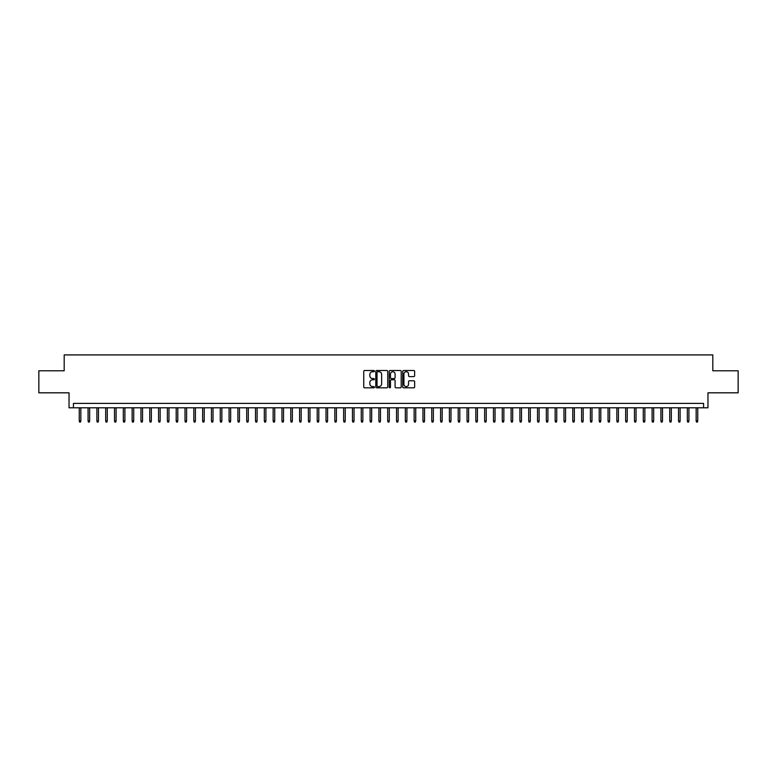 <?xml version="1.0" encoding="UTF-8"?>
<svg xmlns="http://www.w3.org/2000/svg" width="777" height="777" viewBox="0 0 777 777"><rect width="100%" height="100%" fill="white"/><g stroke="black" fill="none" stroke-linecap="round" stroke-linejoin="round"><path stroke-width="1.17" d="M374.397 371.115A0.602 0.602 0 0 0 373.795 370.512L364.607 370.512A0.864 0.864 0 0 0 363.743 371.377L363.743 386.946A0.864 0.864 0 0 0 364.607 387.81L373.795 387.81A0.602 0.602 0 0 0 374.397 387.199A0.602 0.602 0 0 0 373.795 386.596L372.601 386.596A2.768 2.768 0 0 1 369.833 383.828L369.833 382.537A2.768 2.768 0 0 1 372.601 379.768L373.795 379.768A0.602 0.602 0 0 0 374.397 379.157A0.602 0.602 0 0 0 373.795 378.554L372.601 378.554A2.768 2.768 0 0 1 369.833 375.786L369.833 374.485A2.768 2.768 0 0 1 372.601 371.717L373.795 371.717A0.602 0.602 0 0 0 374.397 371.115M413.782 376.602A0.864 0.864 0 0 0 414.646 375.738L414.646 371.377A0.864 0.864 0 0 0 413.782 370.512L403.574 370.512A0.864 0.864 0 0 0 402.709 371.377L402.709 386.946A0.864 0.864 0 0 0 403.574 387.81L413.782 387.81A0.864 0.864 0 0 0 414.646 386.946L414.646 381.662A0.864 0.864 0 0 0 413.782 380.798L409.411 380.798A0.864 0.864 0 0 0 408.547 381.662L408.547 384.285A2.312 2.312 0 0 1 406.235 386.596A2.312 2.312 0 0 1 403.923 384.285L403.923 374.028A2.312 2.312 0 0 1 406.235 371.717A2.312 2.312 0 0 1 408.547 374.028L408.547 375.738A0.864 0.864 0 0 0 409.411 376.602L413.782 376.602M703.564 407.799L707.964 407.799L707.964 392.822L738.15 392.822L738.15 370.784L712.81 370.784L712.81 354.924L64.19 354.924L64.19 370.784L38.85 370.784L38.85 392.822L69.036 392.822L69.036 407.799L703.564 407.799L703.564 403.389L73.436 403.389L73.436 407.799M387.742 371.377A0.864 0.864 0 0 0 386.878 370.512L376.67 370.512A0.864 0.864 0 0 0 375.806 371.377L375.806 386.946A0.864 0.864 0 0 0 376.67 387.81L386.878 387.81A0.864 0.864 0 0 0 387.742 386.946L387.742 371.377M390.122 370.512L400.33 370.512A0.864 0.864 0 0 1 401.194 371.377L401.194 386.946A0.864 0.864 0 0 1 400.33 387.81L395.959 387.81A0.864 0.864 0 0 1 395.095 386.946L395.095 380.633A0.864 0.864 0 0 0 394.23 379.768L391.336 379.768A0.864 0.864 0 0 0 390.472 380.633L390.472 387.199A0.602 0.602 0 0 1 389.86 387.81A0.602 0.602 0 0 1 389.258 387.199L389.258 371.377A0.864 0.864 0 0 1 390.122 370.512M377.622 371.717A0.602 0.602 0 0 0 377.02 372.329L377.02 385.994A0.602 0.602 0 0 0 377.622 386.596L378.875 386.596A2.768 2.768 0 0 0 381.643 383.828L381.643 374.485A2.768 2.768 0 0 0 378.875 371.717L377.622 371.717M395.095 374.077A2.312 2.312 0 0 0 392.783 371.765A2.312 2.312 0 0 0 390.472 374.077L390.472 377.69A0.864 0.864 0 0 0 391.336 378.554L394.23 378.554A0.864 0.864 0 0 0 395.095 377.69L395.095 374.077M80.847 420.93L80.487 422.076L79.613 422.076L79.254 420.93L80.847 420.93L80.847 407.799M79.254 420.93L79.254 407.799M89.656 420.93L89.306 422.076L88.423 422.076L88.073 420.93L89.656 420.93L89.656 407.799M88.073 420.93L88.073 407.799M98.465 420.93L98.116 422.076L97.232 422.076L96.882 420.93L98.465 420.93L98.465 407.799M96.882 420.93L96.882 407.799M107.284 420.93L106.925 422.076L106.051 422.076L105.691 420.93L107.284 420.93L107.284 407.799M105.691 420.93L105.691 407.799M116.094 420.93L115.744 422.076L114.86 422.076L114.51 420.93L116.094 420.93L116.094 407.799M114.51 420.93L114.51 407.799M124.903 420.93L124.553 422.076L123.669 422.076L123.32 420.93L124.903 420.93L124.903 407.799M123.32 420.93L123.32 407.799M133.722 420.93L133.372 422.076L132.488 422.076L132.139 420.93L133.722 420.93L133.722 407.799M132.139 420.93L132.139 407.799M142.531 420.93L142.181 422.076L141.297 422.076L140.948 420.93L142.531 420.93L142.531 407.799M140.948 420.93L140.948 407.799M151.35 420.93L150.991 422.076L150.116 422.076L149.757 420.93L151.35 420.93L151.35 407.799M149.757 420.93L149.757 407.799M160.159 420.93L159.809 422.076L158.926 422.076L158.576 420.93L160.159 420.93L160.159 407.799M158.576 420.93L158.576 407.799M168.968 420.93L168.619 422.076L167.735 422.076L167.385 420.93L168.968 420.93L168.968 407.799M167.385 420.93L167.385 407.799M177.787 420.93L177.428 422.076L176.554 422.076L176.194 420.93L177.787 420.93L177.787 407.799M176.194 420.93L176.194 407.799M186.597 420.93L186.247 422.076L185.363 422.076L185.013 420.93L186.597 420.93L186.597 407.799M185.013 420.93L185.013 407.799M195.406 420.93L195.056 422.076L194.172 422.076L193.823 420.93L195.406 420.93L195.406 407.799M193.823 420.93L193.823 407.799M204.225 420.93L203.875 422.076L202.991 422.076L202.642 420.93L204.225 420.93L204.225 407.799M202.642 420.93L202.642 407.799M213.034 420.93L212.684 422.076L211.8 422.076L211.451 420.93L213.034 420.93L213.034 407.799M211.451 420.93L211.451 407.799M221.853 420.93L221.494 422.076L220.619 422.076L220.26 420.93L221.853 420.93L221.853 407.799M220.26 420.93L220.26 407.799M230.662 420.93L230.313 422.076L229.429 422.076L229.079 420.93L230.662 420.93L230.662 407.799M229.079 420.93L229.079 407.799M239.471 420.93L239.122 422.076L238.238 422.076L237.888 420.93L239.471 420.93L239.471 407.799M237.888 420.93L237.888 407.799M248.29 420.93L247.931 422.076L247.057 422.076L246.697 420.93L248.29 420.93L248.29 407.799M246.697 420.93L246.697 407.799M257.1 420.93L256.75 422.076L255.866 422.076L255.516 420.93L257.1 420.93L257.1 407.799M255.516 420.93L255.516 407.799M265.909 420.93L265.559 422.076L264.675 422.076L264.326 420.93L265.909 420.93L265.909 407.799M264.326 420.93L264.326 407.799M274.728 420.93L274.378 422.076L273.494 422.076L273.135 420.93L274.728 420.93L274.728 407.799M273.135 420.93L273.135 407.799M283.537 420.93L283.187 422.076L282.304 422.076L281.954 420.93L283.537 420.93L283.537 407.799M281.954 420.93L281.954 407.799M292.356 420.93L291.997 422.076L291.122 422.076L290.763 420.93L292.356 420.93L292.356 407.799M290.763 420.93L290.763 407.799M301.165 420.93L300.816 422.076L299.932 422.076L299.582 420.93L301.165 420.93L301.165 407.799M299.582 420.93L299.582 407.799M309.974 420.93L309.625 422.076L308.741 422.076L308.391 420.93L309.974 420.93L309.974 407.799M308.391 420.93L308.391 407.799M318.793 420.93L318.434 422.076L317.56 422.076L317.201 420.93L318.793 420.93L318.793 407.799M317.201 420.93L317.201 407.799M327.603 420.93L327.253 422.076L326.369 422.076L326.019 420.93L327.603 420.93L327.603 407.799M326.019 420.93L326.019 407.799M336.412 420.93L336.062 422.076L335.178 422.076L334.829 420.93L336.412 420.93L336.412 407.799M334.829 420.93L334.829 407.799M345.231 420.93L344.881 422.076L343.997 422.076L343.638 420.93L345.231 420.93L345.231 407.799M343.638 420.93L343.638 407.799M354.04 420.93L353.69 422.076L352.807 422.076L352.457 420.93L354.04 420.93L354.04 407.799M352.457 420.93L352.457 407.799M362.859 420.93L362.5 422.076L361.626 422.076L361.266 420.93L362.859 420.93L362.859 407.799M361.266 420.93L361.266 407.799M371.668 420.93L371.319 422.076L370.435 422.076L370.085 420.93L371.668 420.93L371.668 407.799M370.085 420.93L370.085 407.799M380.477 420.93L380.128 422.076L379.244 422.076L378.894 420.93L380.477 420.93L380.477 407.799M378.894 420.93L378.894 407.799M389.296 420.93L388.937 422.076L388.063 422.076L387.704 420.93L389.296 420.93L389.296 407.799M387.704 420.93L387.704 407.799M398.106 420.93L397.756 422.076L396.872 422.076L396.523 420.93L398.106 420.93L398.106 407.799M396.523 420.93L396.523 407.799M406.915 420.93L406.565 422.076L405.681 422.076L405.332 420.93L406.915 420.93L406.915 407.799M405.332 420.93L405.332 407.799M415.734 420.93L415.374 422.076L414.5 422.076L414.141 420.93L415.734 420.93L415.734 407.799M414.141 420.93L414.141 407.799M424.543 420.93L424.193 422.076L423.31 422.076L422.96 420.93L424.543 420.93L424.543 407.799M422.96 420.93L422.96 407.799M433.362 420.93L433.003 422.076L432.119 422.076L431.769 420.93L433.362 420.93L433.362 407.799M431.769 420.93L431.769 407.799M442.171 420.93L441.822 422.076L440.938 422.076L440.588 420.93L442.171 420.93L442.171 407.799M440.588 420.93L440.588 407.799M450.981 420.93L450.631 422.076L449.747 422.076L449.397 420.93L450.981 420.93L450.981 407.799M449.397 420.93L449.397 407.799M459.799 420.93L459.44 422.076L458.566 422.076L458.207 420.93L459.799 420.93L459.799 407.799M458.207 420.93L458.207 407.799M468.609 420.93L468.259 422.076L467.375 422.076L467.026 420.93L468.609 420.93L468.609 407.799M467.026 420.93L467.026 407.799M477.418 420.93L477.068 422.076L476.184 422.076L475.835 420.93L477.418 420.93L477.418 407.799M475.835 420.93L475.835 407.799M486.237 420.93L485.878 422.076L485.003 422.076L484.644 420.93L486.237 420.93L486.237 407.799M484.644 420.93L484.644 407.799M495.046 420.93L494.696 422.076L493.813 422.076L493.463 420.93L495.046 420.93L495.046 407.799M493.463 420.93L493.463 407.799M503.865 420.93L503.506 422.076L502.622 422.076L502.272 420.93L503.865 420.93L503.865 407.799M502.272 420.93L502.272 407.799M512.674 420.93L512.325 422.076L511.441 422.076L511.091 420.93L512.674 420.93L512.674 407.799M511.091 420.93L511.091 407.799M521.484 420.93L521.134 422.076L520.25 422.076L519.9 420.93L521.484 420.93L521.484 407.799M519.9 420.93L519.9 407.799M530.303 420.93L529.943 422.076L529.069 422.076L528.71 420.93L530.303 420.93L530.303 407.799M528.71 420.93L528.71 407.799M539.112 420.93L538.762 422.076L537.878 422.076L537.529 420.93L539.112 420.93L539.112 407.799M537.529 420.93L537.529 407.799M547.921 420.93L547.571 422.076L546.687 422.076L546.338 420.93L547.921 420.93L547.921 407.799M546.338 420.93L546.338 407.799M556.74 420.93L556.381 422.076L555.506 422.076L555.147 420.93L556.74 420.93L556.74 407.799M555.147 420.93L555.147 407.799M565.549 420.93L565.2 422.076L564.316 422.076L563.966 420.93L565.549 420.93L565.549 407.799M563.966 420.93L563.966 407.799M574.358 420.93L574.009 422.076L573.125 422.076L572.775 420.93L574.358 420.93L574.358 407.799M572.775 420.93L572.775 407.799M583.177 420.93L582.828 422.076L581.944 422.076L581.594 420.93L583.177 420.93L583.177 407.799M581.594 420.93L581.594 407.799M591.987 420.93L591.637 422.076L590.753 422.076L590.403 420.93L591.987 420.93L591.987 407.799M590.403 420.93L590.403 407.799M600.806 420.93L600.446 422.076L599.572 422.076L599.213 420.93L600.806 420.93L600.806 407.799M599.213 420.93L599.213 407.799M609.615 420.93L609.265 422.076L608.381 422.076L608.032 420.93L609.615 420.93L609.615 407.799M608.032 420.93L608.032 407.799M618.424 420.93L618.074 422.076L617.191 422.076L616.841 420.93L618.424 420.93L618.424 407.799M616.841 420.93L616.841 407.799M627.243 420.93L626.884 422.076L626.009 422.076L625.65 420.93L627.243 420.93L627.243 407.799M625.65 420.93L625.65 407.799M636.052 420.93L635.703 422.076L634.819 422.076L634.469 420.93L636.052 420.93L636.052 407.799M634.469 420.93L634.469 407.799M644.861 420.93L644.512 422.076L643.628 422.076L643.278 420.93L644.861 420.93L644.861 407.799M643.278 420.93L643.278 407.799M653.68 420.93L653.331 422.076L652.447 422.076L652.097 420.93L653.68 420.93L653.68 407.799M652.097 420.93L652.097 407.799M662.49 420.93L662.14 422.076L661.256 422.076L660.906 420.93L662.49 420.93L662.49 407.799M660.906 420.93L660.906 407.799M671.309 420.93L670.949 422.076L670.075 422.076L669.716 420.93L671.309 420.93L671.309 407.799M669.716 420.93L669.716 407.799M680.118 420.93L679.768 422.076L678.884 422.076L678.535 420.93L680.118 420.93L680.118 407.799M678.535 420.93L678.535 407.799M688.927 420.93L688.577 422.076L687.694 422.076L687.344 420.93L688.927 420.93L688.927 407.799M687.344 420.93L687.344 407.799M697.746 420.93L697.387 422.076L696.513 422.076L696.153 420.93L697.746 420.93L697.746 407.799M696.153 420.93L696.153 407.799"/></g></svg>
